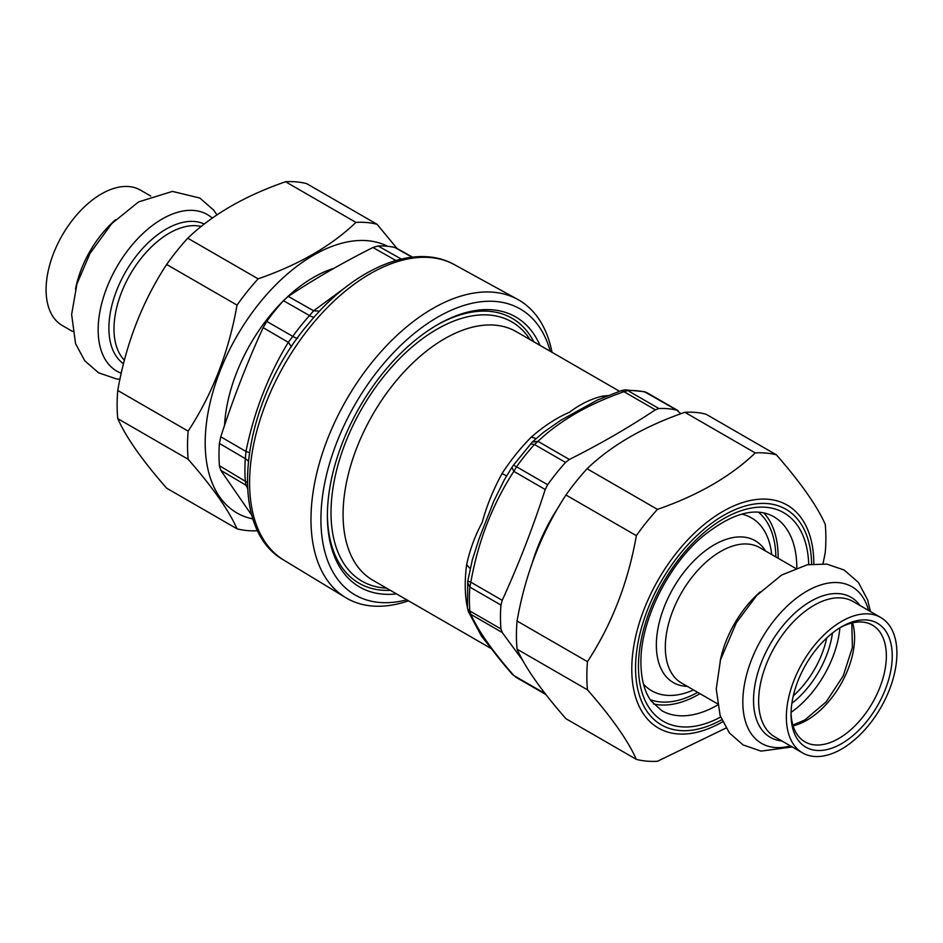 <?xml version="1.0" encoding="UTF-8"?>
<svg xmlns="http://www.w3.org/2000/svg" width="943" height="943" viewBox="0 0 943 943"><rect width="100%" height="100%" fill="white"/><g stroke="black" fill="none" stroke-linecap="round" stroke-linejoin="round"><path stroke-width="1.41" d="M327.398 514.418A152.978 88.324 120 0 0 340.635 565.446A152.978 88.324 120 0 0 390.355 590.33M533.832 341.802A152.978 88.324 120 0 0 436.621 325.241M539.985 345.35A155.972 90.045 120 0 0 437.682 324.628A155.972 90.045 120 0 0 384.803 370.74A155.972 90.045 120 0 0 327.398 515.644A155.972 90.045 120 0 0 396.496 593.89M552.009 352.293A172.145 99.392 120 0 0 517.707 299.414A172.145 99.392 120 0 0 374.347 359.448A172.145 99.392 120 0 0 345.574 597.567A172.145 99.392 120 0 0 408.519 600.821M396.284 248.044L394.811 247.479A158.082 91.271 -60 0 0 378.119 245.993L372.956 247.49C342.733 262.661 314.49 278.963 288.252 296.397L283.43 300.664A158.082 91.271 -60 0 0 277.183 307.925A158.082 91.271 -60 0 0 266.751 321.41L263.121 327.657L288.31 342.297L292.778 336.368A158.412 91.459 -60 0 1 309.493 315.575L313.642 310.789L319.536 311.178M252.052 515.691L220.768 470.321L219.413 465.677A158.082 91.271 -60 0 1 219.413 443.434L220.768 436.809C232.909 399.278 247.031 362.89 263.121 327.657M219.413 443.434L245.333 458.64L245.958 451.449L249.317 452.546M220.768 470.321L245.958 485.209L245.333 480.93A158.412 91.459 -60 0 1 245.333 458.64A12.483 6.554 -175.9 0 1 248.221 461.221M220.768 436.809L245.958 451.449C254.138 411.608 268.26 375.22 288.31 342.297L291.446 346.8M247.502 488.215L245.958 485.209L247.408 486.376M406.787 599.819A165.119 95.326 -60 0 1 321.704 534.54A165.119 95.326 -60 0 1 381.703 365.978A165.119 95.326 -60 0 1 550.276 351.291M547.635 484.737L516.528 466.773L513.841 471.37L545.219 489.5L547.635 484.737A158.047 91.247 -60 0 1 565.541 462.447L569.36 459.465C600.054 444.094 628.722 427.544 655.35 409.816L658.909 408.543A158.047 91.247 -60 0 1 676.815 410.146L680.822 413.741M658.909 408.543L627.814 390.591L623.971 391.699L621.166 390.661L597.603 399.973M513.133 465.63A8.322 1.143 35.6 0 1 513.169 465.512L532.3 442.055L537.97 441.348L534.445 444.495L565.541 462.447M545.219 489.5C532.925 527.609 518.591 564.551 502.218 600.314L500.945 605.052A158.047 91.247 -60 0 0 500.945 628.934L502.218 632.494L522.905 660.63M500.945 628.934L469.85 610.97A8.322 5.222 -4.8 0 1 467.422 607.669L467.752 581.136L470.84 582.196L469.85 587.1L500.945 605.052M467.681 582.774L469.85 587.1A158.047 91.247 -60 0 0 469.85 610.97L470.84 614.376L468.376 611.524L482.792 636.655M545.066 693.435L545.785 694.354M515.373 676.921L545.973 694.59M624.903 389.872A8.322 6.365 87.3 0 1 624.961 389.872L644.258 391.604L676.815 410.146M502.218 600.314L470.84 582.196C478.148 541.199 492.482 504.257 513.841 471.37L511.919 467.363L504.34 479.81M490.501 647.464L481.567 636.301L468.765 612.361M467.41 607.551L466.644 603.709A12.483 8.298 170.9 0 1 467.162 604.027M470.262 568.712L466.644 564.727C469.85 549.745 475.048 535.612 482.238 522.351C486.47 506.391 493.083 490.101 502.053 473.48A12.483 0.967 -146.9 0 0 506.745 475.744M536.119 438.589L531.286 437.104C544.076 425.953 556.818 417.666 569.537 412.244C579.874 404.358 590.731 399.007 602.094 396.225A12.483 9.265 -98.4 0 0 604.322 397.121M543.333 432.448L560.79 420.26L597.461 400.032M467.752 581.136L472.29 560.036L479.068 538.818L493.849 501.028L504.316 479.846M486.411 641.877L483.005 636.973M486.14 641.488L485.751 640.934C493 651.165 501.971 662.399 512.65 674.669M377.047 224.281L306.652 183.626A169.021 97.589 120 0 0 285.54 181.74C244.838 195.885 212.246 214.698 187.751 238.202A169.021 97.589 120 0 0 166.64 264.464C142.24 301.784 125.938 343.794 117.745 390.473A169.021 97.589 120 0 0 117.745 418.621C125.938 437.128 142.24 460.314 166.64 488.179L237.035 528.823C228.843 510.316 212.552 487.13 188.152 459.276A169.021 97.589 -60 0 1 188.152 431.128C212.552 393.797 228.843 351.786 237.035 305.108A169.021 97.589 -60 0 1 258.146 278.845C298.848 264.712 331.441 245.887 355.935 222.395A169.021 97.589 -60 0 1 377.047 224.281L397.097 248.504M224.564 425.387A126.032 72.764 -60 0 1 282.428 301.784M287.297 297.069A126.032 72.764 -60 0 1 333.987 268.319M387.644 246.3A153.179 88.442 120 0 0 228.807 351.232A153.179 88.442 120 0 0 253.066 518.968M257.804 530.732A169.021 97.589 -60 0 1 237.035 528.823M187.751 238.202L258.146 278.845M237.035 305.108L166.64 264.464M355.935 222.395L285.54 181.74M117.745 390.473L188.152 431.128M188.152 459.276L117.745 418.621M725.969 728.067L657.46 761.26A169.021 97.589 -60 0 1 636.348 759.374C628.156 740.868 611.866 717.682 587.465 689.816A169.021 97.589 -60 0 1 587.465 661.668C611.866 624.337 628.156 582.338 636.348 535.648A169.021 97.589 -60 0 1 657.46 509.385C698.162 495.252 730.754 476.427 755.249 452.935A169.021 97.589 -60 0 1 776.36 454.821C800.76 482.686 817.062 505.872 825.255 524.379A169.021 97.589 -60 0 1 825.879 538.088A169.021 97.589 -60 0 1 825.255 552.527L823.039 563.702M778.128 558.268A111.981 64.654 120 0 0 778.14 557.101A111.981 64.654 120 0 0 763.806 512.921M653.534 703.938A111.981 64.654 120 0 0 699.954 693.671M776.36 454.821L705.965 414.177A169.021 97.589 120 0 0 684.854 412.291C644.152 426.425 611.559 445.249 587.065 468.742A169.021 97.589 120 0 0 565.953 495.004C541.553 532.335 525.251 574.334 517.059 621.013A169.021 97.589 120 0 0 517.059 649.161C525.251 667.679 541.553 690.865 565.953 718.719L636.348 759.374M755.249 452.935L684.854 412.291M587.465 689.816L517.059 649.161M517.059 621.013L587.465 661.668M636.348 535.648L565.953 495.004M587.065 468.742L657.46 509.385M841.639 749.025A78.175 45.134 120 0 0 892.703 680.139A78.175 45.134 120 0 0 880.727 617.488A78.175 45.134 120 0 0 802.552 662.623A78.175 45.134 120 0 0 802.552 752.891A78.175 45.134 120 0 0 841.639 749.025M840.142 627.661A67.401 38.911 -60 0 1 872.393 625.126A67.401 38.911 -60 0 1 882.719 679.137A67.401 38.911 -60 0 1 838.692 738.534A67.401 38.911 -60 0 1 804.992 741.87A67.401 38.911 -60 0 1 791.059 712.672M841.627 626.765L841.639 626.765A71.562 41.315 120 0 0 791.036 714.405A71.562 41.315 120 0 0 841.639 743.626A71.562 41.315 120 0 0 892.231 655.986A71.562 41.315 120 0 0 841.639 626.765M72.576 331.453L62.273 325.512A78.175 45.134 -60 0 1 50.297 262.861A78.175 45.134 -60 0 1 101.361 193.975A78.175 45.134 -60 0 1 140.448 190.109L150.75 196.05M517.707 299.414L454.467 264.688A170.6 98.496 120 0 0 312.392 324.168A170.6 98.496 120 0 0 283.878 560.154L345.574 597.567M266.751 321.41L292.778 336.368C295.996 338.195 297.682 338.737 297.811 338.018M283.43 300.664L309.493 315.575A12.483 3.477 -138.2 0 0 314.102 317.166M288.252 296.397L313.642 310.789L345.645 287.261M372.956 247.49L395.848 260.48M219.413 465.677L247.278 482.451M378.119 245.993L401.294 259.054M394.811 247.479L412.02 257.18M333.692 268.484A124.771 72.033 120 0 0 329.543 269.804M386.536 588.137A149.725 86.45 -60 0 1 343.983 563.773A149.725 86.45 -60 0 1 386.335 373.298A149.725 86.45 -60 0 1 530.025 339.598M619.504 391.262L516.281 331.665A143.489 82.843 120 0 0 383.73 397.262A143.489 82.843 120 0 0 355.499 563.513A143.489 82.843 120 0 0 372.791 580.204L491.421 648.69M621.166 390.661L624.961 389.872A8.322 6.365 87.3 0 1 627.814 390.591A158.047 91.247 -60 0 1 645.719 392.194A8.322 6.695 103.5 0 0 644.258 391.604M569.36 459.465L537.97 441.348C559.612 420.743 588.279 404.193 623.971 391.699L655.35 409.816M511.919 467.363L513.169 465.512A8.322 1.143 35.6 0 1 516.528 466.773A158.047 91.247 -60 0 1 534.445 444.495L530.579 443.929M545.219 693.671L513.841 675.553C492.482 651.106 478.148 630.714 470.84 614.376L502.218 632.494M466.644 564.727A143.489 82.843 120 0 0 466.644 603.709M531.286 437.104A143.489 82.843 120 0 0 502.053 473.48M608.082 395.6A143.489 82.843 120 0 0 602.094 396.225M484.077 638.541A12.483 9.418 -34.6 0 0 481.567 636.301M531.876 564.256A128.213 74.025 -60 0 1 558.951 506.391M721.713 719.78A124.5 71.88 -60 0 1 635.57 667.149A124.5 71.88 -60 0 1 722.975 515.762A124.5 71.88 -60 0 1 811.628 564.044M813.833 563.796A128.731 74.32 120 0 0 722.739 511.519A128.731 74.32 120 0 0 631.786 669.07A128.731 74.32 120 0 0 722.597 721.819M808.717 564.48A120.433 69.534 120 0 0 722.126 519.593A120.433 69.534 120 0 0 638.446 666.218A120.433 69.534 120 0 0 720.641 717.045M717.482 705.128A111.981 64.654 -60 0 1 661.644 710.586L651.189 701.038C644.54 692.009 641.122 679.255 640.922 662.764C640.203 622.463 666.795 567.061 701.639 537.286C731.226 513.298 755.213 506.415 773.625 516.623A111.981 64.654 -60 0 1 796.811 567.71M650.246 699.682A108.775 62.804 120 0 0 697.69 692.362M775.865 556.959A108.775 62.804 120 0 0 758.49 512.202M693.529 689.958A99.817 57.629 -60 0 1 643.491 684.158M741.658 514.112A99.817 57.629 -60 0 1 771.704 554.555M765.539 550.995A81.888 47.28 120 0 0 673.314 588.019A81.888 47.28 120 0 0 687.364 686.398M717.234 703.643L681.506 683.015A78.175 45.134 -60 0 1 681.506 592.746A78.175 45.134 -60 0 1 759.681 547.612L795.409 568.24M760.129 591.98A78.175 45.134 120 0 0 720.146 661.22M802.552 752.891L774.84 736.896A78.175 45.134 -60 0 1 774.84 646.627A78.175 45.134 -60 0 1 853.014 601.493L880.727 617.488M860.028 605.547A80.815 46.655 120 0 0 770.278 643.998A80.815 46.655 120 0 0 781.853 740.95M868.574 610.486A90.434 52.207 120 0 0 801.255 594.679A90.434 52.207 120 0 0 743.06 695.486A90.434 52.207 120 0 0 790.411 745.889M826.705 637.998A67.401 38.911 -60 0 1 793.287 695.863M791.872 703.325A70.183 40.514 120 0 0 832.457 633.036M791.071 712.354A77.444 44.71 120 0 0 839.871 627.826M793.087 725.804A67.401 38.911 120 0 0 806.925 720.193A67.401 38.911 120 0 0 852.531 622.851M124.452 360.25A78.175 45.134 -60 0 1 120.056 296.361A78.175 45.134 -60 0 1 169.268 233.18A78.175 45.134 -60 0 1 201.272 226.485M204.348 224.057A80.815 46.655 120 0 0 166.039 229.161A80.815 46.655 120 0 0 113.844 298.424A80.815 46.655 120 0 0 123.545 363.798M121.282 373.275A90.434 52.207 -60 0 1 101.962 302.538A90.434 52.207 -60 0 1 162.113 219.035A90.434 52.207 -60 0 1 212.316 218.163M115.47 219.79A78.175 45.134 120 0 0 75.499 289.029M283.878 560.154C224.505 527.137 241.479 401.801 308.903 323.26C353.389 268.649 414.331 241.986 454.467 264.688M396.272 248.033L412.433 257.133M646.792 392.606L678.005 410.629M467.422 607.669L468.376 611.524M532.3 442.055L543.427 432.365M792.874 725.096L804.815 719.98L826.115 701.934L843.219 675.895L852.389 647.476L851.8 623.017M870.424 611.547L867.631 599.901L858.413 582.444L844.115 570.008L826.799 564.103L807.291 564.751L781.606 575.065L756.864 595.316L736.353 622.686L720.511 659.876L716.232 688.968L720.11 715.548L729.352 732.9L743.155 744.958L761.048 751.111L792.25 746.95M119.961 379.298L116.472 378.933L98.543 372.791L84.752 360.78L75.546 343.606L71.633 314.502L76.949 283.878L90.009 253.431L111.804 223.55L138.609 201.896L172.428 191.405L199.833 198.042L213.613 210.065L217.031 214.933"/></g></svg>
